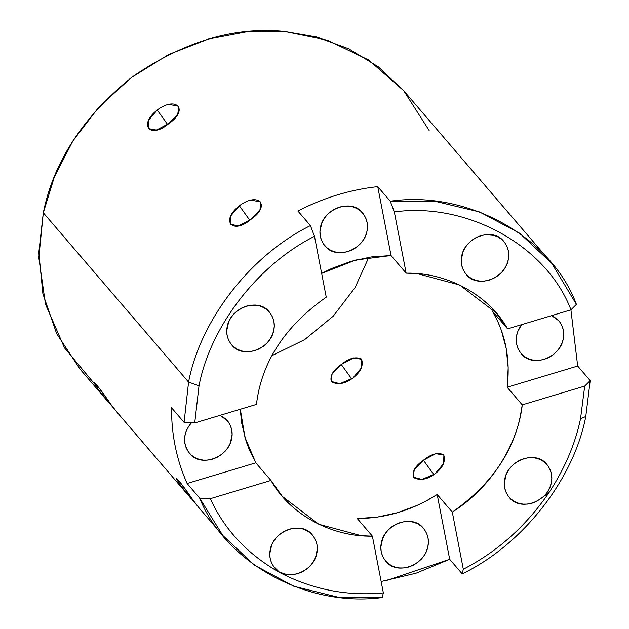 <?xml version="1.0" encoding="UTF-8"?>
<svg xmlns="http://www.w3.org/2000/svg" width="629" height="629" viewBox="0 0 629 629"><rect width="100%" height="100%" fill="white"/><g stroke="black" fill="none" stroke-linecap="round" stroke-linejoin="round"><path stroke-width="0.94" d="M94.987 384.413L64.496 347.884L45.469 304.192L38.817 257.741L43.307 212.775C53.489 162.054 82.91 116.939 131.571 77.438C182.96 41.711 233.925 26.379 284.465 31.45L327.434 40.201L368.602 59.975L403.755 90.765L429.151 130.51M272.082 355.589L304.64 339.644L333.221 316.183L355.039 287.665L368.822 257.3L355.039 287.665L333.221 316.183L304.64 339.644L272.082 355.589M381.15 581.518L416.076 573.2L449.688 559.275L437.186 494.512C412.066 510.394 385.428 518.398 357.272 518.54L372.392 536.167L383.344 592.903C347.082 596.339 312.589 589.585 279.874 572.626C247.661 554.401 224.474 529.752 210.314 498.687L270.957 480.446L210.314 498.687C224.474 529.752 247.661 554.401 279.874 572.626L273.607 566.422L271.382 562.444L270.116 558.104L269.802 553.669L271.61 545.217L273.788 541.003L276.831 537.024L280.644 533.573L285.008 530.876L289.631 529.083L294.223 528.218L298.539 528.195L302.683 528.95L306.74 530.569L310.443 533.077L313.509 536.419L315.727 540.397L316.992 544.745L317.307 549.172L315.499 557.624L313.328 561.839L310.278 565.817L306.465 569.269L302.101 571.965L297.478 573.758L292.886 574.623L288.577 574.647L284.434 573.892L280.377 572.28L279.874 572.626C312.589 589.585 347.082 596.339 383.344 592.903L372.392 536.167C331.255 537.017 289.584 514.121 270.957 480.446L255.814 462.842L244.948 437.281L240.325 409.251M171.552 407.765C171.379 434.686 176.568 459.925 187.12 483.497L255.846 462.826L187.12 483.497C176.568 459.925 171.379 434.686 171.552 407.765L184.077 422.358L171.552 407.765M191.381 422.774C183.031 432.972 182.363 443.107 189.392 453.171C200.211 468.11 228.421 457.621 231.582 438.916C233.06 432.375 231.629 426.289 227.305 420.644L220.056 415.344L225.229 418.568L228.296 421.902L230.521 425.88L231.787 430.228L232.101 434.655L230.293 443.115L228.123 447.329L225.072 451.3L221.259 454.751L216.895 457.448L212.272 459.241L207.68 460.114L203.371 460.137L199.22 459.382L195.163 457.763L191.468 455.247L188.393 451.905L186.176 447.934L184.91 443.587L184.596 439.152L185.115 434.898L186.404 430.7L188.574 426.486L191.625 422.515M427.838 546.735L426.548 550.933L424.378 555.148L421.328 559.118L417.514 562.57L413.151 565.267L408.528 567.059L403.936 567.932L399.627 567.956L395.476 567.201L391.419 565.581L387.723 563.065L384.649 559.724L382.432 555.753L381.166 551.405L380.852 546.971L382.66 538.518L384.83 534.304L387.881 530.333L391.694 526.882L396.058 524.185L400.681 522.392L405.273 521.52L409.581 521.496L413.725 522.251L417.79 523.871L421.485 526.387L424.551 529.728L426.776 533.699L428.042 538.047L428.357 542.481L427.838 546.735C429.316 540.193 427.885 534.107 423.561 528.462C412.742 513.523 384.531 524.012 381.371 542.717C379.892 549.259 381.323 555.344 385.648 560.989C396.467 575.928 424.677 565.44 427.838 546.735M547.82 491.312L548.905 492.751L536.592 501.431L531.969 503.231L527.377 504.096L523.069 504.12L518.925 503.365L514.86 501.745L511.165 499.229L508.09 495.896L505.873 491.917L504.607 487.569L504.293 483.143L506.101 474.691L508.271 470.476L511.322 466.498L515.135 463.046L519.499 460.349L524.122 458.557L528.714 457.692L533.022 457.668L537.174 458.423L541.231 460.035L544.926 462.551L548.001 465.892L550.218 469.871L551.484 474.211L551.798 478.645L551.279 482.907L549.99 487.098L547.82 491.312M255.814 462.842L270.957 480.446L282.342 496.399L318.848 524.279L361.18 535.68L372.392 536.167L357.272 518.54L377.188 517.124L397.237 512.761L416.736 505.574L426.147 500.975L437.186 494.512L452.298 512.132L437.179 494.512L449.688 559.275L462.205 573.868L463.321 569.229L452.298 512.132C493.167 486.469 518.32 441.928 522.259 404.864L507.139 387.244L508.177 367.729L506.211 348.458L501.266 330.076L497.72 321.356L492.468 311.245L507.587 328.865L496.202 312.912L459.697 285.031L417.357 273.631L406.153 273.143L391.041 255.531L377.738 186.632L391.041 255.523L371.126 256.947L351.076 261.31L331.577 268.497L321.655 273.379L355.7 260.029L391.041 255.531L406.153 273.143L394.328 211.91C467.158 201.846 546.68 245.923 570.959 309.806L507.587 328.865L570.959 309.806C546.68 245.923 467.158 201.846 394.328 211.91L406.153 273.143C447.29 272.294 488.961 295.19 507.587 328.865L492.468 311.253C505.63 334.093 510.52 359.426 507.139 387.244L522.259 404.864L584.703 386.08L580.528 418.828C575.197 444.137 564.653 468.778 548.905 492.751C564.653 468.778 575.197 444.137 580.528 418.828L584.703 386.08L522.259 404.864L520.348 416.005C512.682 453.548 489.999 485.588 452.298 512.132L463.321 569.229C497.555 551.554 526.08 526.064 548.905 492.751C526.08 526.064 497.555 551.554 463.321 569.229L462.205 573.868C522.526 544.8 573.837 479.455 585.78 416.484L590.191 380.624L577.674 366.031L570.912 309.822L577.674 366.031L507.139 387.244L577.674 366.031L590.191 380.624L584.703 386.08L590.191 380.624L585.78 416.484L580.528 418.828L585.78 416.484C573.837 479.455 522.526 544.8 462.205 573.868L449.688 559.275L385.711 580.771M563.199 339.18L561.909 343.371L559.739 347.585L556.689 351.556L552.875 355.015L548.512 357.704L543.888 359.505L539.297 360.37L534.988 360.393L530.845 359.639L526.78 358.019L523.084 355.503L520.018 352.169L517.793 348.191L516.527 343.843L516.212 339.416L516.731 335.155L518.021 330.964L521.677 324.627C514.593 334.416 514.365 344.016 521.009 353.427C531.827 368.366 560.038 357.877 563.199 339.18C564.677 332.639 563.246 326.545 558.922 320.9L551.672 315.609L556.846 318.824L559.92 322.166L562.137 326.137L563.403 330.484L563.718 334.919L563.199 339.18M508.224 259.903L506.927 264.094L504.757 268.308L501.714 272.278L497.901 275.73L493.537 278.427L488.914 280.227L484.322 281.092L480.006 281.116L475.862 280.361L471.805 278.741L468.102 276.225L465.035 272.892L462.818 268.913L461.552 264.565L461.23 260.139L463.046 251.686L465.216 247.464L468.267 243.494L472.08 240.042L476.444 237.345L481.067 235.553L485.659 234.68L494.111 235.411L498.168 237.031L501.871 239.547L504.938 242.888L507.163 246.859L508.429 251.207L508.743 255.641L508.224 259.903C509.694 253.361 508.271 247.268 503.947 241.622C493.128 226.684 464.917 237.172 461.749 255.877C460.279 262.419 461.702 268.512 466.034 274.15C476.845 289.088 505.056 278.6 508.224 259.903M549.196 260.288L403.928 90.961L378.273 66.8L348.615 48.716L316.764 37.04L284.465 31.45L247.614 31.639L208.372 39.061L168.847 54.401L131.571 77.438L98.965 106.946L72.917 140.912L54.361 176.938L43.307 212.775L188.574 382.094C200.454 319.689 250.853 254.957 310.419 225.607L297.894 211.014C323.503 197.781 350.109 189.659 377.738 186.632L390.255 201.225L435.284 201.335L479.675 211.981L519.601 233.217L551.767 263.354L576.408 304.357L570.959 309.806L576.408 304.357C551.491 236.661 467.056 189.879 390.255 201.225L394.328 211.91L390.255 201.225L377.738 186.632C350.109 189.659 323.503 197.781 297.894 211.014L310.419 225.607C250.853 254.957 200.454 319.689 188.574 382.094L199.016 385.805L194.715 422.971L256.286 404.447L258.197 393.306C265.863 355.762 288.546 323.723 326.247 297.179L314.492 236.307C257.969 264.746 210.369 326.372 199.016 385.805C210.369 326.372 257.969 264.746 314.492 236.307L310.419 225.607L314.492 236.307L326.247 297.179C288.546 323.723 265.863 355.762 258.197 393.306L256.286 404.447L194.715 422.971L184.077 422.358L194.715 422.971L199.016 385.805L188.574 382.094L184.077 422.358L188.574 382.094L43.307 212.775L38.809 252.496L42.882 293.727L56.641 333.606L79.891 368.971L108.778 402.646M366.951 231.362L365.653 235.553L363.483 239.767L360.433 243.738L356.619 247.197L352.256 249.886L347.633 251.686L343.041 252.551L338.732 252.575L334.589 251.82L330.532 250.2L326.828 247.684L323.762 244.351L321.537 240.372L320.271 236.024L319.957 231.598L321.765 223.146L323.935 218.923L326.986 214.953L330.799 211.501L335.163 208.804L339.786 207.012L344.377 206.139L352.838 206.878L356.895 208.49L360.59 211.006L363.664 214.347L365.881 218.318L367.147 222.666L367.462 227.1L366.951 231.362C368.421 224.82 366.99 218.727 362.666 213.082C351.855 198.143 323.644 208.631 320.476 227.336C319.005 233.878 320.428 239.971 324.753 245.609C335.572 260.548 363.782 250.059 366.951 231.362M239.342 205.777L249.784 220.213L239.342 205.777L230.788 215.873L230.348 224.309L238.572 225.835L250.979 219.34C232.447 235.191 220.087 220.795 239.342 205.777C258.818 191.224 271.17 205.62 250.979 219.34L259.95 209.811L260.838 201.995L251.065 200.124M273.733 330.429L272.443 334.62L270.273 338.834L267.223 342.805L263.409 346.264L259.046 348.953L254.423 350.754L249.831 351.619L245.522 351.642L241.371 350.888L237.314 349.268L233.618 346.752L230.544 343.418L228.327 339.44L227.061 335.092L226.747 330.665L228.555 322.213L230.725 317.991L233.776 314.02L237.589 310.569L241.953 307.872L246.576 306.079L251.168 305.207L259.62 305.946L263.685 307.557L267.38 310.073L270.446 313.415L272.672 317.386L273.937 321.733L274.252 326.168L273.733 330.429C275.211 323.888 273.78 317.794 269.456 312.149C258.637 297.21 230.426 307.699 227.266 326.404C225.787 332.945 227.218 339.039 231.543 344.676C242.362 359.615 270.572 349.126 273.733 330.429M383.344 592.903L382.228 597.55L337.647 597.078L293.845 586.283L254.493 565.18L222.76 535.436L199.637 498.089L187.12 483.497L199.637 498.089C225.709 563.246 307.345 607.716 382.228 597.55L383.344 592.903M181.498 486.72L182.772 485.761L181.498 486.72L197.223 505.645L181.498 486.72C169.107 468.463 181.459 482.86 193.127 500.275L199.078 507.902M99.351 390.971L100.624 390.011L99.351 390.971L115.076 409.896L99.351 390.971C86.959 372.714 99.303 387.11 110.979 404.526L116.931 412.152M210.314 498.687L199.637 498.089L210.314 498.687M157.195 110.028C176.67 95.482 189.022 109.871 168.824 123.591C150.292 139.441 137.94 125.045 157.195 110.028L167.636 124.471L157.195 110.028L148.633 120.123L148.192 128.568L156.417 130.085L168.824 123.591L177.803 114.061L178.691 106.254L168.918 104.375M193.127 500.275L182.245 485.03L176.356 478.103M110.979 404.526L100.097 389.28L94.208 382.353M433.845 474.659L423.419 460.247L414.283 469.541L413.253 477.159L422.02 479.432L435.056 473.802L443.563 463.636L443.909 455.074L435.771 453.666L423.419 460.247L433.845 474.659M351.697 378.91L341.272 364.498L332.136 373.791L331.106 381.41L339.872 383.69L352.9 378.053L361.416 367.886L361.761 359.324L353.624 357.917L341.272 364.498L351.697 378.91M477.71 295.992L479.613 297.218M397.394 201.665L397.284 200.588M240.239 409.275L241.67 423.073L246.175 441.479L249.509 450.262L255.846 462.826M423.419 460.247C431.117 453.957 437.87 452.125 443.673 454.767C445.804 461.371 442.926 467.717 435.056 473.802C427.044 479.668 419.85 480.886 413.489 477.466C411.916 471.64 415.234 465.9 423.419 460.247M341.272 364.498C348.969 358.208 355.723 356.376 361.518 359.017C363.656 365.622 360.779 371.967 352.9 378.053C344.896 383.918 337.702 385.137 331.341 381.717C329.769 375.89 333.079 370.151 341.272 364.498M316.796 553.434C318.266 546.892 316.835 540.798 312.511 535.161C301.7 520.222 273.489 530.711 270.321 549.408C268.85 555.95 270.273 562.043 274.598 567.688C285.417 582.619 313.627 572.138 316.796 553.434M551.279 482.907C552.757 476.365 551.326 470.272 547.002 464.627C536.183 449.696 507.973 460.176 504.812 478.881C503.334 485.423 504.765 491.516 509.089 497.154C519.908 512.092 548.118 501.604 551.279 482.907M225.158 538.298L198.882 507.666M190.925 498.388L116.735 411.916"/></g></svg>
